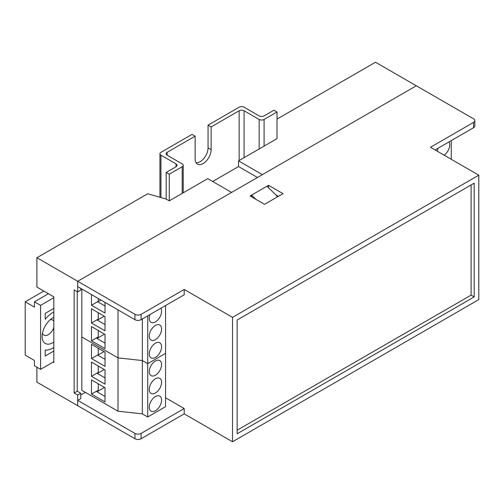 <?xml version="1.0" encoding="UTF-8"?>
<svg xmlns="http://www.w3.org/2000/svg" width="504" height="504" viewBox="0 0 504 504"><rect width="100%" height="100%" fill="white"/><g stroke="black" fill="none" stroke-linecap="round" stroke-linejoin="round"><path stroke-width="0.76" d="M277.011 119.102L375.518 62.231L416.31 85.781L262.389 174.642L238.531 160.87L277.011 138.65L277.011 111.995L264.083 119.454A3.484 2.01 180 0 1 259.157 119.454L244.075 110.748A3.484 2.01 0 0 0 239.148 110.748L211.132 126.92L211.132 149.669A11.321 6.533 120 0 1 206.193 161.066A11.321 6.533 120 0 1 197.474 164.096A11.321 6.533 120 0 1 195.13 158.911L195.13 136.162L167.114 152.34A3.484 2.01 0 0 0 166.093 153.758A3.484 2.01 0 0 0 167.114 155.182L182.196 163.888A3.484 2.01 180 0 1 183.217 165.312A3.484 2.01 180 0 1 182.196 166.736L169.268 174.195L166.188 172.418L176.041 166.736A3.484 2.01 0 0 0 177.061 165.312A3.484 2.01 0 0 0 176.041 163.888L160.959 155.182A3.484 2.01 180 0 1 159.938 153.758A3.484 2.01 180 0 1 160.959 152.34L192.049 134.385L195.13 136.162M77.685 395.029L80.766 393.252L80.766 398.582L77.685 400.359L77.685 405.695L77.685 395.029L74.145 392.981L77.225 391.205L80.766 393.252M53.059 362.149L53.827 362.59L53.827 296.831L36.899 287.06L36.899 257.733L147.722 193.75L166.188 199.08L169.268 200.857L207.749 178.643L231.607 192.415L77.685 281.282L77.685 291.942L80.766 290.165L80.766 288.389M257.462 177.484L238.531 166.553L212.675 181.484M238.531 166.553L238.531 160.87M36.899 367.214L36.899 382.145L134.946 438.751L134.946 433.415L77.685 400.359M77.225 391.205L77.225 291.677L77.225 391.205M36.899 257.733L77.685 281.282L77.685 286.612L134.946 319.668L134.946 314.339L77.685 281.282L416.31 85.781L473.565 118.837A4.353 2.514 0 0 1 474.844 120.613L474.844 125.943A4.353 2.514 180 0 1 473.565 127.72L435.084 149.94M77.685 291.942L74.145 289.901L74.145 392.981M255.944 199.357L251.616 195.079L251.616 196.856M251.616 195.079L267.007 186.197L277.679 196.736M53.827 317.318A15.24 8.795 120 0 0 52.907 317.803A15.24 8.795 120 0 0 42.128 336.464A15.24 8.795 120 0 0 53.827 342.109M42.456 333.232A8.707 5.027 120 0 0 43.936 335.122A8.707 5.027 120 0 0 53.827 327.48M53.827 311.97A21.766 12.569 120 0 0 45.209 319.297L45.209 313.362L53.827 308.385M53.827 351.042L45.209 356.019L45.209 350.078A21.766 12.569 120 0 0 53.827 347.451M43.823 291.054L25.2 301.808L25.2 355.125L34.436 360.461L34.436 365.791L40.591 369.344L53.827 361.702M53.827 297.719L40.591 305.361L34.436 301.808L34.436 307.138L25.2 301.808M40.591 305.361L40.591 369.344M53.827 321.281A8.707 5.027 120 0 0 52.643 320.04A8.707 5.027 120 0 0 50.268 319.706M48.441 293.719L34.436 301.808M196.144 162.836A11.321 6.533 120 0 0 208.058 147.893L208.058 125.143L239.148 107.195A3.484 2.01 180 0 1 244.075 107.195L259.157 115.901A3.484 2.01 0 0 0 264.083 115.901L273.937 110.218L277.011 111.995M169.268 200.857L169.268 174.195M166.188 199.08L166.188 172.418M208.058 125.143L211.132 126.92M438.134 148.176A8.707 5.027 120 0 0 437.422 151.288M444.137 155.163A8.707 5.027 120 0 0 448.969 141.92M451.25 140.61L451.25 159.27M149.997 314.534A8.707 5.027 120 0 0 151.061 322.321A8.707 5.027 120 0 0 155.415 321.892A8.707 5.027 120 0 0 160.833 308.278M155.415 357.437A8.707 5.027 120 0 0 161.104 349.763A8.707 5.027 120 0 0 159.768 342.789A8.707 5.027 120 0 0 155.415 343.218A8.707 5.027 120 0 0 149.726 350.891A8.707 5.027 120 0 0 151.061 357.871A8.707 5.027 120 0 0 155.415 357.437M155.415 339.664A8.707 5.027 120 0 0 161.104 331.991A8.707 5.027 120 0 0 159.768 325.017A8.707 5.027 120 0 0 155.415 325.445A8.707 5.027 120 0 0 149.726 333.119A8.707 5.027 120 0 0 151.061 340.093A8.707 5.027 120 0 0 155.415 339.664M118.012 309.897L118.012 357.884L81.843 337L118.012 357.884L118.012 411.201L81.843 390.316L81.843 289.012M105.021 348.604L91.476 340.786L91.476 326.567L105.021 334.385L105.021 348.604M105.021 316.613L105.021 330.832L91.476 323.014L91.476 308.794L105.021 316.613M105.021 302.394L105.021 313.06L91.476 305.241L91.476 294.575M118.012 411.201L142.33 413.866L142.33 360.549L118.012 357.884L142.33 360.549L142.33 318.956M142.33 413.866L147.722 416.978L147.722 363.661L142.33 360.549L147.722 363.661L165.577 353.348L165.577 305.537M147.722 416.978L165.577 406.671L165.577 353.348L147.722 363.661L147.722 315.851M98.248 312.701L98.248 319.101L91.476 323.014M98.248 319.101L97.392 320.166L105.021 324.57M97.392 320.166L104.284 316.184M98.248 330.473L98.248 336.874L91.476 340.786M98.248 336.874L96.97 338.468L105.021 343.117M96.97 338.468L104.53 334.102M98.248 298.481L98.248 301.329L91.476 305.241M98.248 301.329L97.82 301.858L105.021 306.016M97.82 301.858L100.957 300.05M155.415 375.209A8.707 5.027 120 0 0 161.104 367.536A8.707 5.027 120 0 0 159.768 360.562A8.707 5.027 120 0 0 155.415 360.99A8.707 5.027 120 0 0 149.726 368.663A8.707 5.027 120 0 0 151.061 375.644A8.707 5.027 120 0 0 155.415 375.209M155.415 410.76A8.707 5.027 120 0 0 161.104 403.087A8.707 5.027 120 0 0 159.768 396.106A8.707 5.027 120 0 0 155.415 396.541A8.707 5.027 120 0 0 149.726 404.214A8.707 5.027 120 0 0 151.061 411.188A8.707 5.027 120 0 0 155.415 410.76M155.415 392.981A8.707 5.027 120 0 0 161.104 385.314A8.707 5.027 120 0 0 159.768 378.334A8.707 5.027 120 0 0 155.415 378.762A8.707 5.027 120 0 0 149.726 386.436A8.707 5.027 120 0 0 151.061 393.416A8.707 5.027 120 0 0 155.415 392.981M105.021 401.921L91.476 394.103L91.476 379.884L105.021 387.708L105.021 401.921M105.021 369.93L105.021 384.149L91.476 376.331L91.476 362.111L105.021 369.93M105.021 366.376L91.476 358.558L91.476 344.339L105.021 352.157L105.021 366.376M98.248 366.024L98.248 372.424L91.476 376.331M98.248 372.424L97.392 373.483L105.021 377.887M97.392 373.483L104.284 369.508M98.248 383.796L98.248 390.197L91.476 394.103M98.248 390.197L96.97 391.784L105.021 396.44M96.97 391.784L104.53 387.419M98.248 348.245L98.248 354.646L91.476 358.558M98.248 354.646L97.82 355.181L105.021 359.339M97.82 355.181L104.038 351.59M278.397 196.327L275.663 194.746M134.946 314.339A4.353 2.514 0 0 0 141.101 314.339L184.199 289.454L184.199 294.79L141.101 319.668A4.353 2.514 180 0 1 134.946 319.668M80.766 395.029L85.384 392.364M134.946 433.415A4.353 2.514 0 0 0 141.101 433.415L184.199 408.536L165.577 397.782M473.565 127.72L473.565 122.39L430.466 147.275L478.8 175.178L232.527 317.356L184.199 289.454M473.565 122.39A4.353 2.514 0 0 0 474.844 120.613M141.101 433.415L141.101 438.751L184.199 413.866L232.527 441.769L478.8 299.59L478.8 175.178M141.101 438.751A4.353 2.514 180 0 1 134.946 438.751M264.543 204.322L283.015 193.662L268.544 185.308L250.078 195.968L264.543 204.322M237.145 433.774L474.182 296.919L474.182 183.173L237.145 320.027L237.145 433.774M232.527 441.769L232.527 317.356M184.199 413.866L184.199 408.536M268.544 187.715L268.544 185.308M237.145 430.221L471.101 295.142L474.182 296.919M471.101 295.142L471.101 184.949M264.083 146.116L264.083 119.454M259.157 148.963L259.157 119.454M244.075 157.67L244.075 110.748M239.148 160.511L239.148 110.748M167.114 155.182L167.114 152.34M182.196 193.391L182.196 166.736M176.041 166.736L176.041 163.888M160.959 197.568L160.959 155.182M208.058 147.893L211.132 149.669M141.101 314.339L141.101 319.668M183.217 192.805L183.217 165.312M159.938 197.278L159.938 153.758"/></g></svg>
